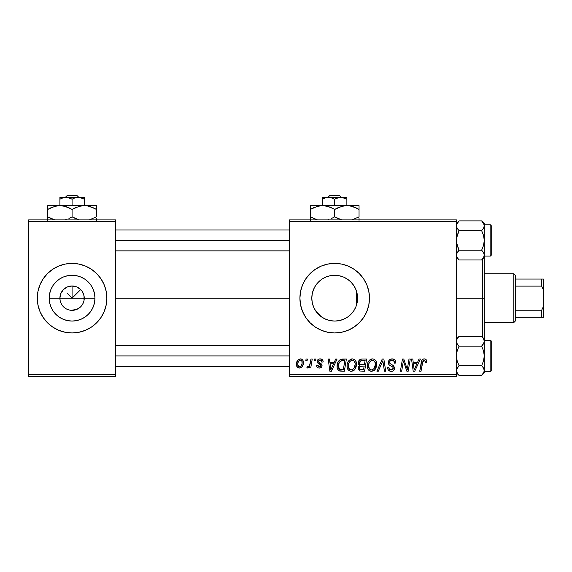 <?xml version="1.0" encoding="UTF-8"?>
<svg xmlns="http://www.w3.org/2000/svg" width="572" height="572" viewBox="0 0 572 572"><rect width="100%" height="100%" fill="white"/><g stroke="black" fill="none" stroke-linecap="round" stroke-linejoin="round"><path stroke-width="0.86" d="M61.419 304.054L60.139 300.55L59.903 298.176A12.176 12.176 0 0 0 72.079 310.346A12.176 12.176 0 0 0 84.256 298.176L94.966 298.176A22.887 22.887 0 0 1 72.079 321.064A22.887 22.887 0 0 1 49.192 298.176L84.256 298.176A12.176 12.176 0 0 1 72.079 310.346A12.176 12.176 0 0 1 59.903 298.176L60.832 293.515L63.471 289.568L67.417 286.93L72.079 286L72.079 298.176L80.688 289.568L82.204 291.413L84.02 295.803L84.02 300.55L82.74 304.054M68.49 309.81L70.356 310.224M71.078 310.31L76.741 309.423L74.453 310.117L70.492 310.246M66.309 308.894L65.315 308.294M62.663 305.884L61.955 304.94M85.392 330.309L91.406 327.098L96.675 322.772L101.001 317.496L104.218 311.483L106.192 304.962L106.864 298.176L106.192 291.391L104.218 284.863L101.001 278.85L96.675 273.58L91.406 269.255L85.392 266.037L78.864 264.057L72.079 263.392L65.294 264.057L58.766 266.037L52.753 269.255L47.483 273.58L43.157 278.85L39.947 284.863L37.966 291.391L37.294 298.176A34.785 34.785 0 0 0 39.94 311.475L43.157 317.496L47.483 322.772A34.785 34.785 0 0 0 72.065 332.961L78.864 332.289L85.392 330.309A34.785 34.785 0 0 0 106.864 298.176A34.785 34.785 0 0 1 72.079 332.961A34.785 34.785 0 0 1 37.294 298.176L37.966 304.962L39.947 311.483L43.157 317.496M72.101 332.961A34.785 34.785 0 0 0 85.385 330.309M353.36 311.425L354.361 309.888M348.713 316.266L351.651 313.549M343.493 319.305L347.075 317.424L343.493 319.305L339.589 320.534L343.493 319.305M338.424 320.756L339.339 320.585M324.903 318.861L325.854 319.283M326.04 319.362L326.576 319.576M315.744 311.011L321.149 316.623M313.585 307.021L315.58 310.753M357.15 302.602L357.586 298.176A22.887 22.887 0 0 1 334.699 321.064A22.887 22.887 0 0 1 311.812 298.176L312.19 302.323L313.52 306.857M312.226 302.502L311.812 298.176L312.219 293.858M357.007 303.289L357.135 302.674M348.012 330.309L354.025 327.098L359.295 322.772L363.62 317.496L366.831 311.483L368.811 304.962L369.483 298.176L368.811 291.391L366.831 284.863L363.62 278.85L359.295 273.58L354.025 269.255L348.012 266.037L341.484 264.057L334.699 263.392L327.913 264.057L321.385 266.037L315.372 269.255L310.103 273.58L305.777 278.85L302.559 284.863L300.579 291.391L299.914 298.176L300.579 304.962L302.559 311.483L305.777 317.496L310.103 322.772A34.785 34.785 0 0 0 334.677 332.961L341.484 332.289L348.012 330.309A34.785 34.785 0 0 0 369.483 298.176A34.785 34.785 0 0 1 334.699 332.961A34.785 34.785 0 0 1 299.914 298.176A34.785 34.785 0 0 0 310.095 322.765M334.713 332.961A34.785 34.785 0 0 0 347.998 330.316M312.19 302.323L311.812 298.176L312.248 293.708L313.549 289.418L315.665 285.457L318.511 281.989L321.979 279.143L325.94 277.027L330.23 275.725L334.699 275.289L339.16 275.725L343.457 277.027L347.411 279.143L350.879 281.989L353.725 285.457L355.841 289.418L357.142 293.708L357.586 298.176L357.221 302.223M313.435 306.642L312.398 303.317M315.372 310.439L314.014 307.979M317.439 313.206L316.423 311.962M320.299 315.966L319.362 315.165M317.975 313.799L317.446 313.213M323.63 318.211L322.78 317.717M333.833 321.049L330.702 320.713M329.165 320.384L327.32 319.841M335.457 321.049L335.006 321.064M350.572 314.664L348.684 316.287M352.924 312.012L351.851 313.327M356.177 290.283L356.613 291.57L356.613 304.783L356.184 306.063M355.534 307.643L355.083 308.58M115.558 298.176L289.475 298.176L115.558 298.176M69.705 310.117L67.417 309.423M82.204 304.94L80.688 306.785L76.741 309.423M84.256 298.176L72.079 298.176L66.874 292.971L72.079 298.176L72.079 286L76.741 286.93L80.688 289.568L77.284 292.971L72.079 298.176L59.903 298.176A12.176 12.176 0 0 1 72.079 286A12.176 12.176 0 0 1 84.256 298.176A12.176 12.176 0 0 0 72.079 286A12.176 12.176 0 0 0 59.903 298.176L49.192 298.176L49.635 293.708L50.937 289.418L53.046 285.457L55.899 281.989L59.366 279.143L63.32 277.027L67.618 275.725L72.079 275.289L76.548 275.725L80.838 277.027L84.799 279.143L88.267 281.989L91.112 285.457L93.222 289.418L94.53 293.708L94.966 298.176L94.53 302.638L93.222 306.935L91.112 310.889L88.267 314.357L84.799 317.203L80.838 319.319L76.548 320.62L72.079 321.064L67.618 320.62L63.32 319.319L59.366 317.203L55.899 314.357L53.046 310.889L50.937 306.935L49.635 302.638L49.192 298.176A22.887 22.887 0 0 1 72.079 275.289A22.887 22.887 0 0 1 94.966 298.176L84.256 298.176M289.475 376.44L456.442 376.44L456.442 374.696L289.475 374.696L289.475 221.65L456.442 221.65L456.442 374.696L456.442 219.913L289.475 219.913L456.442 219.913L456.442 221.65L289.475 221.65L289.475 219.913L289.475 374.696L456.442 374.696L456.442 376.44L289.475 376.44L289.475 374.696L289.475 376.44M310.953 359.044L309.688 364.979L308.594 366.452L307.371 366.352L306.871 367.739L308.43 367.825L309.781 366.073L309.459 367.903L310.746 367.903L312.24 359.044L310.953 359.044L310.317 362.584C310.246 364.457 309.481 365.808 308.015 366.638L307.371 366.352L306.871 367.739L307.729 368.061L309.781 366.073L309.459 367.903L310.746 367.903L312.24 359.044L310.953 359.044M314.614 359.044L314.321 360.782L315.615 360.782L315.88 359.044L314.614 359.044L314.321 360.782L315.615 360.782L315.88 359.044L314.614 359.044M342.792 359.044L340.125 359.659L338.474 361.297L337.28 364.164L337.187 367.717L337.616 369.133L339.067 370.778L344.337 371.221L346.396 359.044L340.84 359.338C338.252 360.832 336.994 363.134 337.072 366.237C336.915 368.504 337.809 370.113 339.754 371.064L344.337 371.221L346.396 359.044L342.792 359.044M352.338 358.887L349.077 360.353L347.747 362.391L347.104 364.736L347.233 367.868L347.99 369.619L350.758 371.35L353.26 370.892L354.504 369.934L355.627 368.332L356.435 365.587L356.463 363.213L355.627 360.796L354.139 359.33L352.338 358.887C348.777 359.731 347.004 362.09 347.032 365.958C346.947 369.04 348.348 370.849 351.237 371.378L354.847 369.541L356.513 364.149C356.535 361.154 355.14 359.402 352.338 358.887M372.572 358.887L369.319 360.353L367.989 362.391L367.338 364.736L367.474 367.868L368.225 369.619L370.992 371.35L373.495 370.892L374.739 369.934L375.861 368.332L376.669 365.587L376.698 363.213L375.868 360.796L374.374 359.33L372.572 358.887C369.012 359.731 367.245 362.09 367.267 365.958C367.181 369.04 368.582 370.849 371.471 371.378L375.089 369.541L376.755 364.149C376.769 361.154 375.375 359.402 372.572 358.887M392.113 358.887L389.418 359.845L388.309 362.097L389.074 364.793L392.628 366.952L393.329 367.918L392.707 369.555L391.026 369.948L389.303 369.019L388.931 367.46L387.666 367.582L388.224 369.855L390.512 371.328L392.521 371.192L393.658 370.534L394.601 367.753L393.493 365.73L389.889 363.413L389.761 361.483L390.719 360.575L392.685 360.36L394.208 361.225L394.623 363.156L395.888 363.005L395.016 359.988L392.113 358.887C389.797 358.994 388.524 360.181 388.295 362.462C388.338 364.114 389.139 365.251 390.697 365.873L392.878 367.138L393.357 368.225L391.255 369.955C389.825 369.891 389.053 369.147 388.924 367.739L387.659 367.853C387.823 370.07 389.01 371.242 391.212 371.378C393.322 371.307 394.458 370.234 394.623 368.146L393.186 365.487L389.889 363.413L389.561 362.348C389.775 360.982 390.597 360.303 392.034 360.31L394.294 361.361L394.623 363.156L395.888 363.005C395.924 360.396 394.666 359.023 392.113 358.887M426.719 361.575L426.405 360.053L425.253 359.052L423.602 358.951L422.079 359.96L419.741 371.221L421.021 371.221L422.98 360.925L423.759 360.36L424.924 360.553L425.332 362.841L426.605 362.684L426.719 361.575C426.712 359.888 425.883 358.994 424.224 358.887C422.393 359.18 421.4 360.317 421.249 362.298L419.741 371.221L421.021 371.221L422.479 362.598L424.145 360.31L425.454 361.783L425.332 362.841L426.605 362.684L426.719 361.575M310.103 322.772L315.372 327.098L321.385 330.309L327.913 332.289L334.699 332.961M419.026 359.044L417.531 362.369L413.213 362.369L412.805 359.044L411.533 359.044L413.198 371.221L414.743 371.221L420.399 359.044L419.026 359.044L417.531 362.369L413.213 362.369L412.805 359.044L411.533 359.044L413.198 371.221L414.743 371.221L420.399 359.044L419.026 359.044M408.994 359.044L407.3 369.362L403.789 359.044L402.459 359.044L400.393 371.221L401.68 371.221L403.374 360.889L406.856 371.221L408.193 371.221L410.274 359.044L408.994 359.044L407.3 369.362L403.789 359.044L402.459 359.044L400.393 371.221L401.68 371.221L403.374 360.889L406.856 371.221L408.193 371.221L410.274 359.044L408.994 359.044M382.239 359.044L376.919 371.221L378.278 371.221L382.84 360.782L384.434 371.221L385.714 371.221L383.855 359.044L382.239 359.044L376.919 371.221L378.278 371.221L382.84 360.782L384.434 371.221L385.714 371.221L383.855 359.044L382.239 359.044M361.761 359.044L359.752 359.709L358.508 361.433L358.337 363.599L359.774 365.293L358.487 366.516L358.179 369.119L359.774 371.021L364.578 371.221L366.638 359.044L361.761 359.044C359.573 359.323 358.408 360.589 358.258 362.834L359.774 365.293L358.101 368.261L359.774 371.021L364.578 371.221L366.638 359.044L361.761 359.044M335.707 359.044L334.212 362.369L329.887 362.369L329.479 359.044L328.206 359.044L329.872 371.221L331.424 371.221L337.08 359.044L335.707 359.044L334.212 362.369L329.887 362.369L329.479 359.044L328.206 359.044L329.872 371.221L331.424 371.221L337.08 359.044L335.707 359.044M323.159 361.89L322.851 360.374L321.879 359.309L319.855 358.894L318.068 359.531L317.203 360.903L317.303 362.319L320.57 364.879L320.778 365.858L320.377 366.616L319.283 366.945L318.225 366.466L317.782 365.215L316.516 365.372L317.138 367.174L318.297 367.91L319.905 368.025L321.285 367.381L321.95 366.302L321.657 364.207L318.561 361.947L318.933 360.317L320.534 360.038L321.5 360.653L321.893 362.205L323.159 361.89C323.073 359.96 322.065 358.966 320.134 358.887C318.382 358.901 317.381 359.759 317.145 361.454L317.782 363.063L320.656 365.015L320.785 365.737L319.455 366.952L317.782 365.215L316.516 365.372C316.666 367.117 317.624 368.018 319.398 368.061C321.021 367.982 321.907 367.145 322.05 365.537L318.675 362.126L318.411 361.354L320.077 359.995C321.342 360.145 321.943 360.882 321.893 362.205L323.159 361.89M306.077 359.044L305.784 360.782L307.078 360.782L307.343 359.044L306.077 359.044L305.784 360.782L307.078 360.782L307.343 359.044L306.077 359.044M300.379 358.887L298.191 359.752L296.646 362.505L296.782 366.309L298.727 367.989L300.343 367.932L301.651 367.195L303.189 364.328L303.003 360.517L301.644 359.159L300.379 358.887C297.676 359.566 296.36 361.39 296.432 364.357C296.382 366.502 297.361 367.732 299.385 368.061C302.173 367.381 303.51 365.501 303.389 362.419C303.389 360.331 302.381 359.152 300.379 358.887M28.6 376.44L115.558 376.44L115.558 374.696L28.6 374.696L28.6 221.65L115.558 221.65L115.558 374.696L115.558 219.913L28.6 219.913L115.558 219.913L115.558 221.65L28.6 221.65L28.6 219.913L28.6 374.696L115.558 374.696L115.558 376.44L28.6 376.44L28.6 374.696L28.6 376.44M47.483 322.772L52.753 327.098L58.766 330.309L65.294 332.289L72.079 332.961M357.221 294.122L357.586 298.176L357.142 302.638L355.841 306.935L353.725 310.889L350.879 314.357L347.411 317.203L343.457 319.319L339.16 320.62L334.699 321.064L330.23 320.62L325.94 319.319L321.979 317.203L318.511 314.357L315.665 310.889L313.549 306.935L312.248 302.638M357.135 293.672L357.007 293.064M312.183 294.044L311.812 298.176A22.887 22.887 0 0 1 334.699 275.289A22.887 22.887 0 0 1 357.586 298.176L356.613 298.176L356.613 291.57L355.541 288.717M355.09 287.78L353.367 284.935M354.361 286.465L355.083 287.766M348.684 280.058L350.579 281.689M351.859 283.033L352.938 284.348M339.36 275.768L343.543 277.062L347.254 279.036M343.493 277.048L347.097 278.936M335.035 275.289L338.402 275.59M330.723 275.632L333.791 275.304M326.605 276.762L329.172 275.961M322.787 278.628L324.889 277.499M319.362 281.188L321.142 279.729M320.299 280.38L317.968 282.554M314.007 288.395L315.365 285.921M316.423 284.391L317.424 283.161M313.299 290.061L313.435 289.704M312.405 292.993L313.292 290.075M310.095 273.588A34.785 34.785 0 0 0 299.914 298.176A34.785 34.785 0 0 1 334.699 263.392A34.785 34.785 0 0 1 369.483 298.176A34.785 34.785 0 0 0 348.019 266.044M347.998 266.03A34.785 34.785 0 0 0 334.713 263.392M334.677 263.392A34.785 34.785 0 0 0 310.11 273.573M317.424 283.154L315.751 285.328M315.58 285.585L315.058 286.415M330.144 275.747L326.054 276.984M325.854 277.062L323.638 278.135M331.374 275.532L330.316 275.711M351.666 282.811L348.741 280.101M356.613 304.783L356.613 298.176L357.586 298.176L357.15 293.743M39.94 284.877A34.785 34.785 0 0 0 37.294 298.176A34.785 34.785 0 0 1 72.079 263.392A34.785 34.785 0 0 1 106.864 298.176A34.785 34.785 0 0 0 106.199 291.391M106.192 291.384A34.785 34.785 0 0 0 104.218 284.877M96.675 273.58A34.785 34.785 0 0 0 85.392 266.037M85.385 266.037A34.785 34.785 0 0 0 72.101 263.392M72.065 263.392A34.785 34.785 0 0 0 39.947 284.849L43.157 278.85M104.218 284.863L101.001 278.85M101.001 317.496L104.218 311.483M61.955 291.413L61.419 292.292M63.471 289.568L62.663 290.462M66.202 287.516L65.315 288.052M78.843 288.052L77.956 287.516M80.688 289.568L79.794 288.753M82.74 292.292L82.204 291.413M413.828 366.852L413.392 363.792L416.838 363.792L414.149 369.891L413.392 363.792L416.838 363.792L414.149 369.891L414.092 369.126M406.585 366.866L406.32 366.044M404.025 363.27L404.182 363.756M404.468 364.6L404.59 364.957M388.309 362.097L388.295 362.462M388.624 364.092L388.903 364.578M390.697 365.873L392.356 366.781M389.303 369.019L389.089 368.618M387.716 368.547L387.909 369.226M392.606 365.115L391.663 364.607M393.307 360.539L393.872 360.868M381.917 363.013L382.589 361.404M371.964 358.93L371.371 359.066M370.263 359.581L369.769 359.938M368.854 370.349L369.226 370.656M373.495 370.892L374.36 370.298M372.951 369.576L371.171 369.934L369.669 369.205L368.532 366.094C368.454 363.056 369.777 361.132 372.479 360.31C374.503 360.689 375.504 361.954 375.489 364.092L374.088 368.604L371.514 369.955C369.476 369.555 368.482 368.268 368.532 366.094L369.047 363.27L370.699 360.939L372.479 360.31L374.31 361.046L375.454 363.42L375.189 366.48L374.088 368.604L372.258 369.862M358.615 364.314L359.116 364.893M362.119 360.482L365.115 360.467L364.421 364.578L361.733 364.578C360.389 364.7 359.645 364.135 359.523 362.87L361.497 360.532L365.115 360.467L364.421 364.578L360.925 364.528L359.738 363.849L359.917 361.511L360.81 360.746L362.426 360.467M360.088 369.626L359.359 368.211L360.06 366.509L364.178 366.001L363.535 369.798L361.368 369.798C360.138 369.92 359.473 369.39 359.359 368.211L360.524 366.237L364.178 366.001L363.535 369.798L359.931 369.526M360.524 366.237L361.046 366.087M354.533 359.581L354.139 359.33M351.73 358.93L351.129 359.066M347.197 364.135L347.104 364.736M347.075 366.917L347.233 367.868M352.717 369.576L350.936 369.934L349.428 369.205L348.298 366.094C348.219 363.056 349.535 361.132 352.245 360.31C354.261 360.689 355.262 361.954 355.255 364.092L353.853 368.604L351.279 369.955C349.242 369.555 348.248 368.268 348.298 366.094L348.813 363.27L350.457 360.939L352.245 360.31L354.075 361.046L355.212 363.42L354.955 366.48L353.853 368.604L352.023 369.862M330.502 366.852L330.065 363.792L333.519 363.792L330.823 369.891L330.065 363.792L333.519 363.792L330.823 369.891L330.695 368.368M342.299 359.059L341.806 359.109M338.781 360.875L338.474 361.297M338.467 370.341L339.067 370.778M341.455 369.798L339.861 369.591L338.331 366.316C338.259 362.727 339.897 360.782 343.25 360.467L344.873 360.467L343.3 369.798L339.861 369.591L339.096 369.033L338.345 366.795L338.681 363.856L340.547 361.061L344.873 360.467L343.3 369.798L341.055 369.791M321.5 360.653L320.077 359.995M321.407 363.914L321.893 364.657M321.285 367.381L320.871 367.689M317.81 365.551L318.025 366.194M319.612 364.228L318.668 363.699M321.328 359.059L321.879 359.309M322.351 359.674L322.98 360.696M310.317 362.584L310.196 363.191M303.382 362.09L303.003 360.517M301.644 359.159L301.029 358.951M297.347 360.782L296.646 362.505M296.446 363.892L296.432 364.357M297.554 367.388L298.098 367.76M303.382 362.898L303.389 362.419M298.806 366.809L297.769 365.229L297.862 362.977L298.87 360.782L300.372 359.995C301.637 360.296 302.223 361.154 302.13 362.555C302.252 364.786 301.351 366.252 299.442 366.952L297.697 364.364C297.626 362.183 298.512 360.732 300.372 359.995L301.966 361.325L301.987 363.956L300.729 366.445L298.62 366.702M368.897 368.089L368.683 367.446M348.655 368.089L348.441 367.446M338.617 368.204L338.481 367.746M340.547 361.061L341.398 360.682M482.525 298.176L484.269 298.176L484.269 257.364L484.269 338.989L484.269 298.176L482.525 298.176L482.525 259.102L482.525 298.176L456.442 298.176L482.525 298.176L482.525 337.244L482.525 298.176M458.658 259.566L459.059 259.981L481.645 259.981L459.059 259.981L456.442 257.364L459.059 259.981L457.178 257.622L456.442 255.098L457.171 257.607L456.442 255.098L456.628 253.832L459.059 250.207L481.645 250.207L483.533 252.567L484.269 255.098L484.076 253.818L484.076 256.37L481.645 259.981L483.533 257.622M484.076 224.489L484.269 225.768L484.269 223.502L481.645 220.885L483.533 223.244L484.269 225.768L483.54 228.278L481.645 230.659L459.059 230.659L457.178 228.299L456.442 225.768L457.171 223.259L459.059 220.885L481.645 220.885L484.076 224.489M482.275 250.865L483.54 252.588M456.971 252.953L458.437 250.865L456.635 253.811L456.635 256.37M458.429 230.001L457.171 228.285L456.442 225.768L456.635 227.048L456.628 224.51L459.059 220.885L457.15 223.294M484.269 257.364L484.269 255.098L483.54 257.607L481.645 259.981L484.269 257.364L484.269 225.768L483.533 228.299L481.645 230.659L483.54 235.407L484.269 240.433L483.533 245.467L481.645 250.207L459.059 250.207L457.171 245.459L456.442 240.433L457.171 235.399L459.059 230.659L481.645 230.659L483.54 235.407L484.269 240.433L484.269 223.502L481.645 220.885L459.059 220.885L456.442 223.502M490.183 224.782L490.183 256.084A1.044 1.044 0 0 0 491.226 255.04L491.226 225.826A1.044 1.044 0 0 0 490.183 224.782L484.269 224.782L490.183 224.782A1.044 1.044 0 0 1 491.226 225.826L491.226 255.04A1.044 1.044 0 0 1 490.183 256.084L490.183 224.782M484.269 256.084L490.183 256.084L484.269 256.084M456.928 257.143L459.059 259.981M484.269 255.162L484.076 253.818M482.053 221.3L481.645 220.885M484.269 255.098L484.269 240.433L483.533 245.467L481.645 250.207L483.533 252.567M457.171 252.588L459.059 250.207L456.628 242.978L456.635 237.88L459.059 230.659L457.178 228.299M289.475 240.433L115.558 240.433L289.475 240.433M483.79 227.792L483.54 228.278M456.928 223.723L457.135 223.323M115.558 355.913L289.475 355.913L115.558 355.913M456.635 371.864L457.171 373.087L456.442 370.577L456.628 369.312L459.059 365.687L481.645 365.687L483.533 368.053L484.269 370.577L484.076 369.305L484.076 371.843L481.645 375.461L483.54 373.087L481.645 375.461L459.059 375.461L456.635 371.864M458.658 375.046L456.442 372.844L459.059 375.461L481.974 375.125M481.645 375.461L484.269 372.844L484.269 355.913L483.533 360.946L481.645 365.687L459.059 365.687L457.171 360.939L456.442 355.913L457.171 350.886L459.059 346.139L481.645 346.139L483.54 350.886L484.269 355.913L484.269 338.989L481.645 336.365L483.533 338.731L484.269 341.255L483.54 343.765L481.645 346.139L459.059 346.139L457.178 343.779L456.442 341.255L457.171 338.746L459.059 336.365L481.645 336.365L483.533 338.731L484.269 341.255L484.269 338.989L481.645 336.365L459.059 336.365L456.442 338.989M482.275 366.352L483.54 368.068M456.628 371.843L456.628 369.312L458.437 366.352L456.635 369.29L459.059 365.687L457.171 360.939L456.442 355.913L457.171 350.886L459.059 346.139L457.171 343.772L458.437 345.481M482.275 345.481L484.076 342.528L481.645 346.139L483.54 350.886L484.269 355.913L484.269 341.255L483.533 343.779L482.275 345.481M490.183 340.261L490.183 371.571A1.044 1.044 0 0 0 491.226 370.527L491.226 341.305A1.044 1.044 0 0 0 490.183 340.261L484.269 340.261L490.183 340.261A1.044 1.044 0 0 1 491.226 341.305L491.226 370.527A1.044 1.044 0 0 1 490.183 371.571L490.183 340.261M484.269 371.571L490.183 371.571L484.269 371.571M456.442 341.184L457.028 343.507M456.442 341.255L457.171 338.746M484.269 372.844L484.269 370.577L483.554 373.051M459.059 375.461L457.135 373.023M484.269 370.649L484.076 369.305M482.053 336.779L481.645 336.365M484.269 370.577L484.269 355.913L483.533 360.946L481.645 365.687L483.533 368.053M483.79 343.272L483.54 343.765M483.776 372.629L483.576 373.023M456.914 368.554L457.171 368.068M513.835 273.824L515.572 275.568L515.572 279.043L515.572 275.568L513.835 273.824L484.269 273.824L513.835 273.824L513.835 322.522L484.269 322.522L513.835 322.522L513.835 273.824M515.572 320.785L513.835 322.522L515.572 320.785L515.572 317.303L515.572 320.785M515.572 286.122L515.572 310.224L515.572 279.043L515.572 286.122L541.663 286.122L543.4 289.832L543.4 306.513L541.663 310.224L515.572 310.224L515.572 317.303L515.572 310.224L541.663 310.224L541.663 317.303L543.4 317.303L543.4 306.513L543.4 317.303L541.663 317.303L541.663 310.224L543.4 306.513L543.4 279.043L515.572 279.043L541.663 279.043L541.663 286.122L541.663 279.043L543.4 279.043L543.4 289.832L541.663 286.122L515.572 286.122M515.572 317.303L541.663 317.303L515.572 317.303M329.779 195.56L339.618 195.56L329.779 195.56L327.963 197.304L329.779 195.56M341.434 197.304L339.618 195.56L341.434 197.304M326.197 197.612L330.187 197.433L334.699 199.185L337.637 197.833L340.783 197.304L343.908 197.826L346.875 199.185L341.656 197.34M325.482 197.826L330.187 197.433L334.699 199.185L334.699 205.648L334.699 199.185L339.182 197.44L343.908 197.826L346.875 199.185L346.875 205.648L346.875 197.304L322.522 197.304L322.522 205.648L322.522 199.185L326.004 197.669M322.522 197.826L322.522 199.185L322.522 197.826M317.703 206.278L322.522 205.648L310.346 205.648L359.044 205.648L343.7 205.927L350.021 205.92L356.142 207.901L353.16 206.707L359.044 209.416L356.149 207.901L359.044 209.416L359.044 216.838L351.944 219.913L359.044 216.838L359.044 205.648L359.044 209.416L357.107 208.365M351.794 206.306L356.149 207.901M342.056 206.278L346.875 205.648L350.021 205.92M337.83 207.793L343.672 205.927L346.875 205.648L319.348 205.927L325.675 205.92L331.789 207.901L328.814 206.707L334.699 209.416L331.796 207.901L334.699 209.416L334.699 216.838L338.374 218.704M327.599 219.913L328.814 219.548L327.599 219.913M331.56 218.461L334.699 216.838L334.699 209.416L341.806 206.342M327.441 206.306L331.016 207.55M313.485 207.793L319.326 205.927L325.675 205.92M313.256 218.361L317.446 219.913L310.346 216.838L316.252 219.555L310.346 216.838L310.346 220.334L310.346 209.416L310.346 218.354M310.346 205.648L310.346 209.416L317.446 206.349M336.586 217.86L341.791 219.913L334.699 216.838L331.596 218.447M359.044 220.334L359.044 218.354M334.699 209.416L337.594 207.901M310.346 207.901L310.346 209.416L313.47 207.8M311.604 208.723L310.346 209.416M327.413 206.299L322.522 205.648M331.796 207.901L332.811 208.394M359.044 207.908L359.044 209.416M350.071 205.927L351.744 206.292M337.602 218.361L334.699 216.838M310.346 216.838L312.291 217.889M357.786 217.539L359.044 216.838M343.929 197.833L346.875 199.185L346.875 197.826M322.522 197.304L346.875 197.44M343.186 197.612L342.385 197.44M67.16 195.56L76.998 195.56L67.16 195.56L65.344 197.304L67.16 195.56M78.814 197.304L76.998 195.56L78.814 197.304M81.31 197.833L84.256 199.185L79.758 197.44L84.256 199.185L84.256 205.648L84.256 197.304L78.164 197.304L81.296 197.826L84.256 199.185L84.256 197.304L79.036 197.34M65.122 197.34L64.407 197.44L65.122 197.34M63.585 197.612L67.567 197.433L72.079 199.185L72.079 205.648L72.079 199.185L75.025 197.833L78.164 197.304L65.995 197.304L69.119 197.826L72.079 199.185L75.025 197.833L78.164 197.304L59.903 197.304L59.903 205.648L59.903 199.185L62.849 197.833L65.995 197.304L59.903 197.304M63.392 197.669L59.903 199.185L59.903 197.44L59.903 199.185L62.849 197.833M55.084 206.278L59.903 205.648L47.733 205.648L96.425 205.648L81.081 205.927L87.402 205.92L93.522 207.901L90.548 206.707L96.425 209.416L93.529 207.901L96.425 209.416L96.425 216.838L89.332 219.913L96.425 216.838L96.425 205.648L96.425 209.416L94.487 208.365M79.436 206.278L84.256 205.648L87.402 205.92L93.529 207.901M75.218 207.793L81.052 205.927L84.256 205.648L56.728 205.927L63.056 205.92L69.176 207.901L66.195 206.707L72.079 209.416L69.183 207.901L72.079 209.416L72.079 216.838L75.761 218.704M64.979 219.913L66.195 219.548L64.979 219.913M68.94 218.461L72.079 216.838L72.079 209.416L79.186 206.342M50.865 207.793L56.707 205.927L59.903 205.648L64.8 206.299L68.397 207.55M50.636 218.361L54.826 219.913L47.733 216.838L53.632 219.555L47.733 216.838L47.733 220.334L47.733 209.416L47.733 218.354M47.733 205.648L47.733 209.416L54.826 206.349M73.967 217.86L79.179 219.913L72.079 216.838L68.976 218.447M96.425 220.334L96.425 218.354M72.079 209.416L74.982 207.901M59.903 205.648L63.056 205.92M47.733 207.901L47.733 209.416L50.851 207.8M48.985 208.723L47.733 209.416M69.183 207.901L70.192 208.394M96.425 207.908L96.425 209.416M74.989 218.361L72.079 216.838M47.733 216.838L49.671 217.889M95.174 217.539L96.425 216.838M80.566 197.612L79.765 197.44M289.475 250.865L115.558 250.865M289.475 230.001L115.558 230.001M115.558 345.481L289.475 345.481M115.558 366.352L289.475 366.352"/></g></svg>
